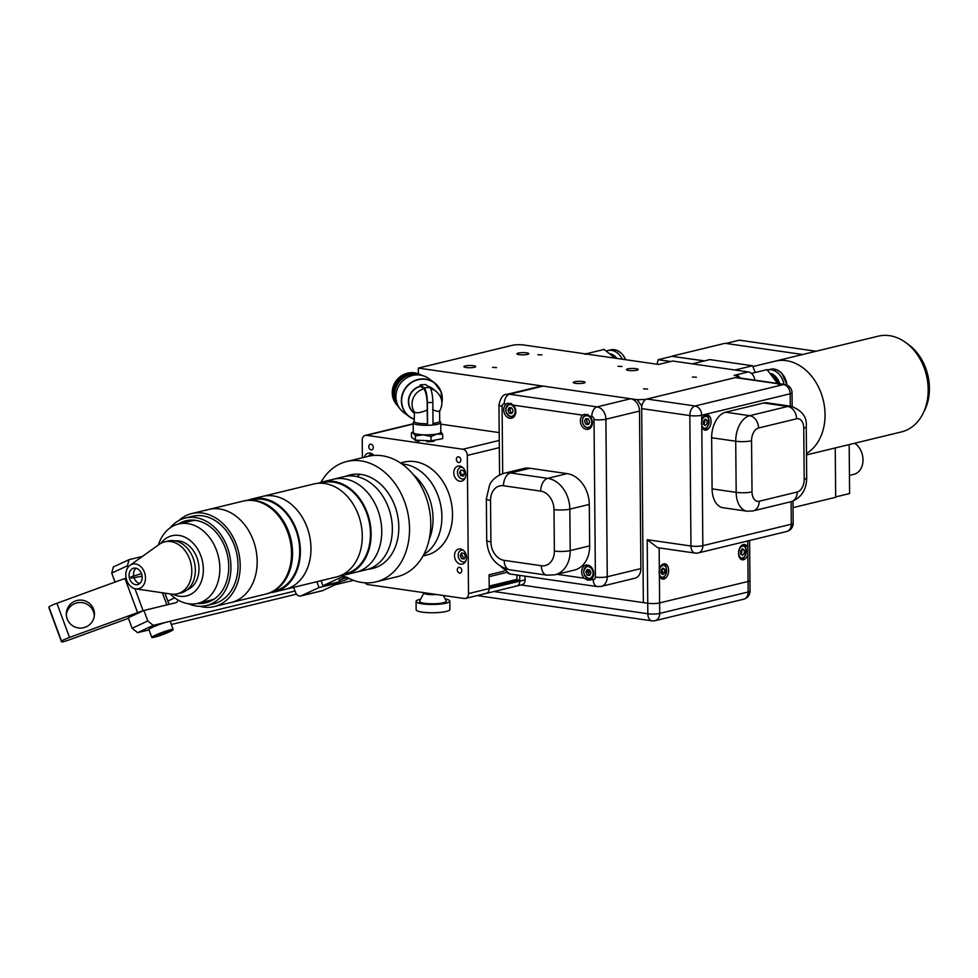 <?xml version="1.0" encoding="UTF-8"?>
<svg xmlns="http://www.w3.org/2000/svg" width="978" height="978" viewBox="0 0 978 978"><rect width="100%" height="100%" fill="white"/><g stroke="black" fill="none" stroke-linecap="round" stroke-linejoin="round"><path stroke-width="1.47" d="M835.236 447.948L835.677 497.289L793.036 507.619M704.563 360.87L671.947 356.347M671.947 356.163L725.028 343.302L802.608 354.501M670.676 361.518L658.108 359.696L657.094 364.244M704.197 360.955L672.057 356.322L658.108 359.696M835.664 496.922L849.601 493.548L849.173 444.574M725.957 343.437L739.405 340.173L816.043 351.249M854.65 443.254A16.883 12.885 76.4 0 1 862.999 460.528A16.883 12.885 76.4 0 1 853.843 474.33L849.442 475.394M641.678 408.621A8.447 5.22 -81.8 0 1 646.91 399.036L695.065 405.992A8.447 5.22 98.2 0 0 689.832 415.577L641.678 408.621L643.365 602.619L521.029 584.954L647.742 603.255A8.447 1.601 -0.5 0 0 659.612 602.925L659.71 613.426A8.447 6.443 76.4 0 1 655.138 620.675L743.586 599.233A8.447 6.443 -103.6 0 0 748.17 591.983L748.072 581.482A8.447 1.601 -0.5 0 0 749.955 580.455A8.447 1.601 179.5 0 1 748.072 581.482L659.612 602.925L748.072 581.482L747.779 547.912A7.738 4.792 98.2 0 0 744.49 544.489A7.738 4.792 98.2 0 0 743.317 544.55A7.738 4.792 98.2 0 0 738.549 552.399A7.738 4.792 98.2 0 0 742.278 559.807A7.738 4.792 98.2 0 0 747.84 554.245M752.009 491.91A11.259 2.127 179.5 0 1 736.177 492.35A22.518 13.924 -81.8 0 0 747.106 511.213L723.023 507.729A22.518 13.924 -81.8 0 1 712.094 488.878L736.177 492.35L735.725 441.225A22.518 13.924 -81.8 0 1 749.686 415.687L787.718 406.469A22.518 13.924 -81.8 0 1 791.129 406.298C802.168 410.442 807.205 417.264 806.251 426.763A11.259 2.127 179.5 0 1 803.745 428.132A11.259 6.968 98.2 0 0 796.569 418.792L758.537 428.009A11.259 6.968 98.2 0 0 751.556 440.772L752.009 491.91A11.259 6.968 98.2 0 0 759.172 501.249L797.217 492.02A11.259 6.968 98.2 0 0 804.197 479.257L803.745 428.132M751.556 440.772A11.259 2.127 179.5 0 1 735.725 441.225L711.654 437.753L712.094 488.878M711.654 437.753A22.518 13.924 -81.8 0 1 725.603 412.215L749.686 415.687A11.259 8.582 -103.6 0 1 758.537 428.009M796.569 418.792A11.259 8.582 -103.6 0 0 787.718 406.469L763.647 402.997L725.603 412.215M763.647 402.997A22.518 13.924 -81.8 0 1 767.058 402.814L791.129 406.298M741.153 554.379A7.738 4.792 98.2 0 0 741.899 549.599M659.38 575.687A7.738 4.792 98.2 0 0 662.668 579.11A7.738 4.792 98.2 0 0 668.512 572.13A7.738 4.792 98.2 0 0 664.881 563.793A7.738 4.792 98.2 0 0 663.707 563.841A7.738 4.792 98.2 0 0 659.331 569.355L659.612 602.925A8.447 1.601 179.5 0 1 647.742 603.255L647.191 539.697L657.668 547.68L695.065 553.083A8.447 8.447 0 0 0 698.268 552.937L786.715 531.494A8.447 6.443 -103.6 0 0 791.3 524.232L791.104 501.702A11.259 8.582 -103.6 0 0 797.217 492.02M661.861 572.692A7.738 4.792 98.2 0 0 662.289 569.575M662.289 569.123A7.738 4.792 98.2 0 0 662.277 568.903L664.698 569.245L664.722 572.509L662.925 574.587L661.104 573.389L661.079 570.125L662.876 568.059L664.698 569.245M706.128 414.855A7.738 4.792 98.2 0 0 701.752 420.357L701.801 426.689A7.738 4.792 98.2 0 0 705.089 430.112A7.738 4.792 98.2 0 0 710.933 423.144A7.738 4.792 98.2 0 0 707.302 414.794A7.738 4.792 98.2 0 0 706.128 414.855M703.964 424.684A7.738 4.792 98.2 0 0 704.38 423.315M704.698 421.115A7.738 4.792 98.2 0 0 704.698 419.904L707.118 420.259L705.297 419.061L703.5 421.139L703.524 424.403L705.346 425.589L707.143 423.523L707.118 420.259M646.91 399.036L735.37 377.606A8.447 5.22 -81.8 0 1 736.642 377.532L784.796 384.488A8.447 5.22 -81.8 0 0 783.525 384.562A8.447 6.443 76.4 0 1 790.163 393.792L701.703 415.234A8.447 1.601 179.5 0 1 689.832 415.577L690.969 546.017A8.447 5.22 98.2 0 0 695.065 553.083M739.93 378.009L738.488 375.992L738.903 376.738L645.138 399.476L637.228 399.696L641.654 405.858L643.365 602.619L647.742 603.255L647.839 613.756L493.914 591.531M503.511 485.748A11.259 6.968 -81.8 0 1 510.492 472.973A28.142 21.467 76.4 0 0 504.11 473.266L523.572 468.548A28.142 21.467 76.4 0 1 529.954 468.266L510.492 472.973L547.704 478.352A28.142 21.467 76.4 0 1 569.832 509.147A11.259 2.127 179.5 0 1 554 509.599A16.883 12.885 -103.6 0 0 540.724 491.127L503.511 485.748A16.883 12.885 -103.6 0 0 490.528 500.43A11.259 2.127 179.5 0 1 486.347 498.817L486.714 540.272C487.753 556.189 495.394 566.03 509.636 569.795A11.259 6.968 -81.8 0 1 504.171 560.37L541.372 565.736A16.883 12.885 -103.6 0 0 554.367 551.054L554 509.599M540.724 491.127A11.259 6.968 -81.8 0 1 547.704 478.352L567.167 473.633L529.954 468.266M567.167 473.633A28.142 21.467 76.4 0 1 589.294 504.428L569.832 509.147L570.198 550.602A11.259 2.127 179.5 0 1 554.367 551.054M541.372 565.736A11.259 6.968 -81.8 0 0 546.849 575.162L554.942 574.795A28.142 21.467 76.4 0 0 570.198 550.602L589.661 545.883L589.294 504.428M589.661 545.883A28.142 21.467 76.4 0 1 574.404 570.076L554.942 574.795M591.372 579.257A7.738 5.905 -103.6 0 0 593.047 569.991A7.738 5.905 -103.6 0 0 585.883 565.137A7.738 5.905 -103.6 0 0 581.763 570.492A7.738 5.905 -103.6 0 0 584.147 578.218L587.864 580.235L593.23 579.526A8.447 5.22 98.2 0 0 597.326 586.592L509.782 573.952A8.447 5.22 98.2 0 1 505.858 568.915M588.646 565.308A7.738 5.905 -103.6 0 0 587.974 566.176M590.908 578.304A7.738 5.905 -103.6 0 0 591.898 578.756M499.562 474.929L498.951 405.063C500.565 397.655 503.218 394.085 506.934 394.366L540.553 386.212A11.259 8.582 76.4 0 1 543.108 386.102L630.651 398.743A11.259 8.582 76.4 0 1 639.514 411.066L640.883 568.597A11.259 8.582 76.4 0 1 634.783 578.267L601.164 586.421A11.259 8.582 76.4 0 0 607.265 576.739L640.883 568.597M590.798 572.399L587.925 571.983M509.844 418.291A7.738 5.905 -103.6 0 0 511.604 418.217A7.738 5.905 -103.6 0 0 515.724 412.863A7.738 5.905 -103.6 0 0 513.34 405.136L508.01 403.156L506.115 404.097A7.738 5.905 -103.6 0 0 504.086 412.276A7.738 5.905 -103.6 0 0 509.844 418.291M510.748 403.315A7.738 5.905 -103.6 0 0 510.125 404.097M513.108 416.408A7.738 5.905 -103.6 0 0 513.976 416.799M582.729 415.161A7.738 5.905 -103.6 0 0 580.7 423.34A7.738 5.905 -103.6 0 0 586.458 429.366A7.738 5.905 -103.6 0 0 588.206 429.281A7.738 5.905 -103.6 0 0 592.326 423.926A7.738 5.905 -103.6 0 0 589.942 416.2L584.624 414.232L582.729 415.161L513.34 405.136M587.362 414.379A7.738 5.905 -103.6 0 0 586.727 415.161M589.71 427.472A7.738 5.905 -103.6 0 0 590.59 427.863M603.634 349.562L584.587 354.17M603.866 349.244L615.174 358.18M586.054 354.391L585.798 353.633M611.421 354.647A13.655 10.416 76.4 0 1 615.859 358.29M610.431 353.816A13.655 10.416 76.4 0 1 616.922 358.437M606.666 350.894A16.467 12.555 76.4 0 1 607.803 350.54A16.467 12.555 76.4 0 1 622.301 359.219M461.249 553.548A7.738 5.905 -103.6 0 0 461.335 555.357M466.555 557.423A7.738 5.905 -103.6 0 0 458.706 549.037A7.738 5.905 -103.6 0 0 454.794 557.949A7.738 5.905 -103.6 0 0 462.362 564.074A7.738 5.905 -103.6 0 0 466.555 557.423M460.528 470.638A7.738 5.905 -103.6 0 0 461.579 475.552M465.834 474.513A7.738 5.905 -103.6 0 0 457.985 466.127A7.738 5.905 -103.6 0 0 454.073 475.039A7.738 5.905 -103.6 0 0 461.628 481.164A7.738 5.905 -103.6 0 0 465.834 474.513M364.99 582.802A5.623 4.291 -103.6 0 0 367.875 584.575L464.183 598.487A5.623 4.291 -103.6 0 0 465.455 598.426A5.623 4.291 -103.6 0 0 468.511 593.585L467.301 455.406A5.623 4.291 -103.6 0 0 462.875 449.244L366.567 435.332A5.623 4.291 -103.6 0 0 365.295 435.393A5.623 4.291 -103.6 0 0 362.239 440.234L362.386 457.728M415.112 440.308A12.922 2.445 -0.5 0 0 418.987 441.261A12.922 2.445 -0.5 0 0 419.049 441.274M426.836 441.738A12.922 2.445 -0.5 0 0 433.939 441.31M499.196 432.594L440.76 424.159M519.758 575.394L519.807 581.152L519.807 579.771L489.196 587.191L489.208 588.573L489.086 574.758L504.012 571.14M505.944 572.595L489.098 576.665M468.511 593.585L489.208 588.573A5.623 4.291 76.4 0 1 486.152 593.414A5.623 4.291 -103.6 0 0 489.208 588.573L519.807 581.152A5.623 4.291 76.4 0 1 516.763 585.993A5.623 4.291 -103.6 0 0 519.807 581.152L525.125 579.868L525.088 576.164M515.479 586.042A5.623 4.291 -103.6 0 0 516.763 585.993L522.069 584.71A5.623 4.291 76.4 0 0 525.125 579.868M499.122 583.683L501.959 584.098L499.122 583.683M373.29 447.349A2.885 2.2 -103.6 0 0 370.356 444.22A2.885 2.2 -103.6 0 0 368.902 447.545A2.885 2.2 -103.6 0 0 371.726 449.831A2.885 2.2 -103.6 0 0 373.29 447.349M461.799 570.541A2.885 2.2 -103.6 0 0 458.878 567.411A2.885 2.2 -103.6 0 0 457.423 570.736A2.885 2.2 -103.6 0 0 460.235 573.022A2.885 2.2 -103.6 0 0 461.799 570.541M460.834 459.99A2.885 2.2 -103.6 0 0 457.912 456.86A2.885 2.2 -103.6 0 0 456.457 460.186A2.885 2.2 -103.6 0 0 459.269 462.472A2.885 2.2 -103.6 0 0 460.834 459.99M373.902 455.442A7.738 5.905 -103.6 0 0 368.241 453.156A7.738 5.905 -103.6 0 0 364.391 457.252M484.88 593.463A5.623 4.291 -103.6 0 0 486.152 593.414L516.763 585.993M489.183 586.091L516.959 579.355L516.922 574.978M752.852 366.567L775.151 361.163A49.255 37.567 76.4 0 1 821.654 394.66A49.255 37.567 76.4 0 1 806.483 453.547A49.255 37.567 -103.6 0 0 825.053 414.562A49.255 37.567 -103.6 0 0 775.151 361.163L878.293 336.163A49.255 37.567 76.4 0 1 926.398 375.173A49.255 37.567 76.4 0 1 901.496 431.897L806.495 454.917M907.009 343.522A45.599 34.78 76.4 0 1 923.648 412.203M692.29 363.853L709.832 359.598L752.51 365.76L755.309 372.459M734.967 370.014L752.51 365.76M431.188 593.719A11.259 2.127 179.5 0 1 423.877 592.961A11.259 2.127 179.5 0 1 422.337 592.436M436.408 594.477A9.01 1.699 179.5 0 1 425.687 594.025A9.01 1.699 179.5 0 1 423.877 593.01L423.877 592.949M443.327 595.468L446.237 600.908A13.35 2.531 179.5 0 1 437.826 603.585A13.35 2.531 179.5 0 1 422.288 602.876A13.35 2.531 179.5 0 1 419.66 601.14L423.865 592.949M445.198 598.976A16.883 3.191 179.5 0 1 449.843 601.128A16.883 3.191 179.5 0 1 438.327 604.257A16.883 3.191 179.5 0 1 419.464 603.304A16.883 3.191 179.5 0 1 416.066 601.421A16.883 3.191 179.5 0 1 420.662 599.184M449.843 601.128L449.904 609.416A16.883 3.191 179.5 0 1 438.401 612.546A16.883 3.191 179.5 0 1 419.538 611.605A16.883 3.191 179.5 0 1 416.139 609.71L416.066 601.421M418.523 374.342A19.426 18.496 126.5 0 0 397.459 381.64A19.426 18.496 126.5 0 0 396.616 403.914M415.161 374.061A19.707 18.765 126.5 0 0 395.369 400.784M409.415 374.941A19.707 18.765 126.5 0 0 394.537 395.039M441.909 402.948L441.127 391.811L434.403 382.728L428.951 378.694A21.113 20.11 126.5 0 0 424.305 376.163L421.97 375.283A20.404 19.438 126.5 0 0 398.706 382.557A20.404 19.438 126.5 0 0 398.523 406.946L400.051 408.914A21.113 20.11 126.5 0 0 403.828 412.618L409.281 416.665A21.113 20.11 126.5 0 0 414.159 419.281L409.281 416.665A21.113 20.11 126.5 0 1 405.687 387.728A21.113 20.11 126.5 0 1 434.403 382.728A21.113 20.11 126.5 0 1 441.909 402.85M424.305 376.163A21.113 20.11 126.5 0 0 400.234 383.694A21.113 20.11 126.5 0 0 400.051 408.914M428.401 425.296L432.203 425.075A13.79 2.604 179.5 0 1 428.401 425.296L427.533 425.308A13.79 2.604 179.5 0 1 413.168 422.826A13.79 2.604 179.5 0 1 413.303 422.472L414.171 421.274M429.586 387.471L424.134 387.777L420.173 384.855L425.638 384.55L429.586 387.471A12.812 3.056 86.8 0 1 432.838 402.374L433.034 425.027L432.203 425.075M424.134 387.777A12.812 3.056 86.8 0 1 427.374 402.679L427.569 425.332M440.834 431.591A14.071 2.665 179.5 0 1 436.848 434.073L442.692 434.33L440.687 431.481M436.848 434.073A14.071 2.665 179.5 0 1 423.205 434.831L431.029 436.567L436.848 434.073M413.254 431.787L411.42 432.924L413.401 433.009L415.405 435.87L423.205 434.831A14.071 2.665 179.5 0 1 413.401 433.009A14.071 2.665 179.5 0 1 413.254 431.836M411.42 432.924L411.457 437.203L415.442 440.149L415.405 435.87M431.029 436.567L431.078 440.858L415.442 440.149M442.692 434.33L442.728 438.621L431.078 440.858M439.721 421.041L440.613 422.227A13.79 2.604 179.5 0 1 440.748 422.594L440.834 432.117A13.79 2.604 179.5 0 1 427.068 434.855A13.79 2.604 179.5 0 1 413.254 432.362L413.168 422.826M440.748 422.594A13.79 2.604 179.5 0 1 433.034 425.002M427.276 423.743A12.775 2.421 179.5 0 1 414.171 421.432L414.464 412.129C416.714 413.352 420.931 412.667 427.154 410.075L427.533 425.308M439.635 411.249L439.721 421.212A12.775 2.421 179.5 0 1 433.022 423.401M439.635 411.212L439.611 411.298C443.56 403.584 442.3 396.872 435.833 391.139A15.196 14.474 126.5 0 0 430.528 388.743M439.244 410.748C440.296 412.031 438.083 411.714 432.606 409.77M420.173 384.855L420.552 386.347L423.926 388.841C426.445 392.74 427.52 399.819 427.154 410.075M430.809 534.917A47.849 36.492 -103.6 0 0 413.462 474.795A47.849 36.492 -103.6 0 1 430.809 534.917A47.849 36.492 -103.6 0 1 429.146 539.526A47.849 36.492 -103.6 0 0 430.809 534.917M333.266 479.269A47.849 36.492 76.4 0 1 380.002 517.179A47.849 36.492 76.4 0 1 355.809 572.277A47.849 36.492 -103.6 0 0 381.75 531.164A47.849 36.492 -103.6 0 0 355.051 482.423A47.849 36.492 -103.6 0 0 333.266 479.269A47.849 36.492 76.4 0 1 380.002 517.179A47.849 36.492 76.4 0 1 355.809 572.277A47.849 36.492 -103.6 0 0 381.75 531.164A47.849 36.492 -103.6 0 0 355.051 482.423A47.849 36.492 -103.6 0 0 333.266 479.269A47.849 36.492 76.4 0 1 380.002 517.179A47.849 36.492 76.4 0 1 355.809 572.277L375.271 567.558A47.849 36.492 76.4 0 0 376.787 567.142A47.849 36.492 76.4 0 1 375.271 567.558L355.809 572.277A47.849 36.492 76.4 0 0 380.002 517.179A47.849 36.492 76.4 0 0 333.266 479.269L352.728 474.55A47.849 36.492 76.4 0 1 354.268 474.232A47.849 36.492 76.4 0 0 352.728 474.55L322.642 481.848A47.849 36.492 76.4 0 1 369.378 519.746A47.849 36.492 76.4 0 1 345.185 574.844A47.849 36.492 76.4 0 1 340.674 575.553A47.849 36.492 76.4 0 0 345.185 574.844L366.42 569.697A47.849 36.492 -103.6 0 0 392.361 528.597A47.849 36.492 -103.6 0 0 365.662 479.856A47.849 36.492 -103.6 0 0 343.877 476.702L322.642 481.848A47.849 36.492 76.4 0 1 369.378 519.746A47.849 36.492 76.4 0 1 345.185 574.844L366.42 569.697A47.849 36.492 -103.6 0 0 392.361 528.597A47.849 36.492 -103.6 0 0 365.662 479.856A47.849 36.492 -103.6 0 0 343.877 476.702L333.266 479.269M401.909 463.963A47.849 36.492 76.4 0 1 440.149 502.594A47.849 36.492 76.4 0 1 423.841 554.453A47.849 36.492 76.4 0 0 440.149 502.594A47.849 36.492 76.4 0 0 401.909 463.963M423.009 555.981L426.567 555.113A47.849 36.492 -103.6 0 0 452.508 514.012A47.849 36.492 -103.6 0 0 425.809 465.271A47.849 36.492 -103.6 0 0 404.024 462.117A47.849 36.492 76.4 0 1 450.76 500.027A47.849 36.492 76.4 0 1 426.567 555.113A47.849 36.492 -103.6 0 0 452.508 514.012A47.849 36.492 -103.6 0 0 425.809 465.271A47.849 36.492 -103.6 0 0 404.024 462.117A47.849 36.492 76.4 0 1 450.76 500.027A47.849 36.492 76.4 0 1 426.567 555.113A47.849 36.492 -103.6 0 0 450.76 500.027A47.849 36.492 -103.6 0 0 404.024 462.117L400.467 462.985M318.315 483.279A47.849 36.492 76.4 0 1 322.642 481.848A47.849 36.492 76.4 0 0 318.315 483.279M322.85 482.667A47.005 35.844 76.4 0 1 368.755 519.905A47.005 35.844 76.4 0 1 344.989 574.025A47.005 35.844 76.4 0 0 368.755 519.905A47.005 35.844 76.4 0 0 322.85 482.667L320.637 483.205L322.85 482.667M360.038 552.069A47.849 36.492 -103.6 0 0 351.921 502.252A47.849 36.492 -103.6 0 0 313.804 483.988A47.849 36.492 -103.6 0 1 351.921 502.252A47.849 36.492 -103.6 0 1 360.038 552.069A47.849 36.492 -103.6 0 1 336.346 576.983A47.849 36.492 -103.6 0 0 360.038 552.069M248.045 500.223A47.849 36.492 76.4 0 1 251.884 499L262.495 496.421A47.849 36.492 76.4 0 1 309.231 534.33A47.849 36.492 76.4 0 1 285.038 589.428L336.346 576.983L285.038 589.428A47.849 36.492 76.4 0 0 309.231 534.33A47.849 36.492 76.4 0 0 262.495 496.421A47.849 36.492 76.4 0 1 309.231 534.33A47.849 36.492 76.4 0 1 285.038 589.428L274.427 591.996A47.849 36.492 76.4 0 1 270.454 592.656M178.302 524.074A42.213 32.201 76.4 0 1 185.979 520.761A42.213 32.201 76.4 0 1 227.214 554.208A42.213 32.201 76.4 0 1 205.869 602.827A42.213 32.201 76.4 0 1 197.519 603.402M170.074 527.9A45.037 34.34 76.4 0 1 185.319 518.034A45.037 34.34 76.4 0 1 229.304 553.707A45.037 34.34 76.4 0 1 206.529 605.553A45.037 34.34 76.4 0 1 188.461 603.756M214.268 606.58L265.576 594.147A47.849 36.492 -103.6 0 0 290.6 563.756A47.849 36.492 -103.6 0 0 279.476 517.069A47.849 36.492 -103.6 0 0 243.033 501.139L191.725 513.572A47.849 36.492 76.4 0 1 238.461 551.482A47.849 36.492 76.4 0 1 214.268 606.58A47.849 36.492 76.4 0 1 199.72 606.299M178.913 520.492A47.849 36.492 76.4 0 1 191.725 513.572M185.319 518.034L192.397 516.311A45.037 34.34 76.4 0 1 236.383 551.983A45.037 34.34 76.4 0 1 213.607 603.842L206.529 605.553M250.906 500.1L252.079 499.819A47.005 35.844 76.4 0 1 297.997 537.056A47.005 35.844 76.4 0 1 274.231 591.177L273.045 591.458M251.884 499A47.849 36.492 76.4 0 1 298.62 536.898A47.849 36.492 76.4 0 1 274.427 591.996M766.728 369.696L751.422 373.4L767.045 369.623L778.243 384.293M767.045 369.623L768.17 370.332M773.671 376.701A13.655 10.416 76.4 0 1 776.532 380.772M771.801 374.366A13.655 10.416 76.4 0 1 778.574 383.584M771.031 373.462A13.655 10.416 76.4 0 1 779.454 383.718M777.033 378.327A11.259 8.582 76.4 0 1 779.735 383.755M786.948 385.1A16.467 12.555 76.4 0 0 770.383 369.244L767.693 369.904A16.467 12.555 76.4 0 1 783.928 384.366M474.391 367.276A5.905 1.112 -0.5 0 0 475.711 366.567A5.905 1.112 -0.5 0 0 469.782 365.503A5.905 1.112 -0.5 0 0 463.89 366.664A5.905 1.112 -0.5 0 0 467.826 367.691A5.905 1.112 -0.5 0 0 474.391 367.276M636.91 370.222A5.905 1.112 -0.5 0 0 638.218 369.501A5.905 1.112 -0.5 0 0 632.301 368.437A5.905 1.112 -0.5 0 0 626.397 369.611A5.905 1.112 -0.5 0 0 630.345 370.625A5.905 1.112 -0.5 0 0 636.91 370.222M583.829 383.083A5.905 1.112 -0.5 0 0 585.15 382.374A5.905 1.112 -0.5 0 0 579.221 381.31A5.905 1.112 -0.5 0 0 573.328 382.471A5.905 1.112 -0.5 0 0 577.264 383.498A5.905 1.112 -0.5 0 0 583.829 383.083M527.472 354.415A5.905 1.112 -0.5 0 0 528.78 353.694A5.905 1.112 -0.5 0 0 522.863 352.63A5.905 1.112 -0.5 0 0 516.959 353.804A5.905 1.112 -0.5 0 0 520.907 354.818A5.905 1.112 -0.5 0 0 527.472 354.415M492.533 367.373L496.543 367.606L492.533 367.373M537.876 354.684L541.873 354.916L537.876 354.684M617.986 366.261L621.984 366.493L617.986 366.261M692.4 377.007L696.409 377.239L692.4 377.007M643.573 388.841L647.583 389.073L643.573 388.841M418.388 373.804L418.339 368.083L512.105 345.356A8.447 1.601 -0.5 0 1 523.976 345.014L658.561 364.452L672.717 361.016L748.256 371.933L734.111 375.369L738.488 375.992M748.256 371.933A8.447 6.443 76.4 0 1 754.845 380.161M637.228 399.696L418.339 368.083M588.255 570.651L590.15 570.92M641.654 405.858L642.155 404.916M644.624 400.405L645.138 399.476M741.336 553.854L741.3 550.125M738.903 376.738L739.869 377.997M131.028 576.898L131.162 578.145L131.028 576.898M360.136 474.318A47.849 36.492 -103.6 0 0 356.97 476.628M368.804 569.123A48.13 36.712 -103.6 0 0 372.716 568.462A48.13 36.712 -103.6 0 0 397.056 513.047A48.13 36.712 -103.6 0 0 350.051 474.917A48.13 36.712 -103.6 0 0 346.261 476.127M339.953 581.604L340.246 582.411L319.024 587.558L301.358 595.761A5.623 4.291 -103.6 0 1 300.747 595.981A5.623 4.291 -103.6 0 1 295.49 592.338L293.644 587.338M340.246 582.411L322.593 590.614A5.623 4.291 76.4 0 1 321.97 590.834L300.747 595.981M316.86 581.714L319.024 587.558M343.62 576.69L341.102 577.289A11.259 8.582 76.4 0 1 342.324 576.861A11.259 8.582 76.4 0 1 347.508 577.631A61.92 47.225 -103.6 0 0 375.968 581.861A61.92 47.225 -103.6 0 0 407.276 510.565A61.92 47.225 -103.6 0 0 346.799 461.506A61.92 47.225 -103.6 0 0 320.943 482.313M375.968 581.861L397.202 576.714A61.92 47.225 -103.6 0 0 428.511 505.418A61.92 47.225 -103.6 0 0 368.021 456.371L346.799 461.506M346.42 577.142L339.011 580.211L347.153 577.46M348.938 578.377L344.17 580.59L322.948 585.736L341.102 577.289M321.077 580.688L322.948 585.736M135.722 588.842L171.199 594.074A26.736 20.391 -103.6 0 0 177.324 593.817L180.857 592.961A26.736 20.391 -103.6 0 0 194.377 562.167A26.736 20.391 -103.6 0 0 168.265 540.993L164.72 541.849A26.736 20.391 -103.6 0 0 159.157 544.416L130.025 565.321A12.665 9.658 -103.6 0 0 127.336 581.763A12.665 9.658 -103.6 0 0 135.722 588.842A12.665 9.658 -103.6 0 0 145.025 574.135A12.665 9.658 -103.6 0 0 130.025 565.321M177.324 593.817A26.736 20.391 -103.6 0 0 190.844 563.022A26.736 20.391 -103.6 0 0 164.72 541.849M130.098 579.978A8.447 6.443 -103.6 0 0 137.629 584.612A8.447 6.443 -103.6 0 0 141.896 574.893A8.447 6.443 -103.6 0 0 133.644 568.206A8.447 6.443 -103.6 0 0 130.098 579.978M134.023 577.643A8.447 6.443 -103.6 0 0 134.524 578.903A8.447 6.443 -103.6 0 0 139.707 583.548M135.991 568.194A8.447 6.443 -103.6 0 0 133.644 576.054M158.387 544.966A40.807 31.125 76.4 0 1 159.402 542.105A40.807 31.125 76.4 0 1 178.497 524.025L190.893 521.017A40.807 31.125 76.4 0 1 195.734 520.369M214.72 598.719A40.807 31.125 76.4 0 1 210.111 600.345L197.727 603.353A40.807 31.125 76.4 0 1 170.258 593.939M178.497 524.025A40.807 31.125 76.4 0 1 218.363 556.36A40.807 31.125 76.4 0 1 197.727 603.353M160.869 543.34A30.954 23.606 76.4 0 1 191.896 541.983A30.954 23.606 76.4 0 1 201.419 581.25A30.954 23.606 76.4 0 1 173.204 594.245M175.245 540.871A25.33 19.316 76.4 0 1 198.045 561.274A25.33 19.316 76.4 0 1 187.128 589.856M208.693 509.465A47.849 36.492 -103.6 0 1 255.429 547.374A47.849 36.492 -103.6 0 1 231.236 602.472L266.615 593.89A47.849 36.492 -103.6 0 0 290.808 538.792A47.849 36.492 -103.6 0 0 244.072 500.895L208.693 509.465A47.849 36.492 -103.6 0 0 205.502 510.443M210.991 600.113A40.807 31.125 -103.6 0 0 213.754 599.38M194.561 520.21A40.807 31.125 -103.6 0 0 191.774 520.822M591.592 420.784A3.521 2.677 76.4 0 1 592.24 422.007M128.424 618.304L69.389 639.808A8.447 0.819 -20.3 0 1 61.516 641.837L61.541 641.213A8.447 0.819 -20.3 0 1 69.511 637.424L137.568 612.631A8.447 0.819 -20.3 0 1 143.02 610.883M48.9 607.644L61.504 641.8A8.447 0.819 -20.3 0 1 61.504 641.8L48.9 607.68A8.447 0.819 -20.3 0 1 48.9 607.68A8.447 0.819 -20.3 0 1 48.9 607.644L48.937 607.045A8.447 0.819 -20.3 0 1 56.907 603.267L124.952 578.463A8.447 0.819 -20.3 0 1 126.113 578.059M161.443 606.213L166.847 604.844A8.447 0.819 -20.3 0 1 168.412 604.526M93.595 609.27A14.071 13.998 3 0 0 66.333 613.353A14.071 13.998 3 0 0 79.646 628.059A14.071 13.998 3 0 0 93.595 609.27M94.316 616.018A14.071 13.998 3 0 0 66.321 614.551M171.615 630.761A11.394 1.112 159.7 0 0 173.179 629.526A11.394 1.112 159.7 0 0 162.103 632.436A11.394 1.112 159.7 0 0 151.798 637.424A11.394 1.112 159.7 0 0 159.781 635.614A11.394 1.112 159.7 0 0 171.615 630.761M173.179 629.526L170.27 621.641A11.394 1.112 159.7 0 0 159.194 624.551A11.394 1.112 159.7 0 0 148.888 629.539L151.798 637.424M168.192 631.959L169.732 630.565L164.035 632.081L155.245 636.385L168.192 631.959L167.861 631.067M160.453 633.524L160.942 634.869M142.397 556.433L129.035 559.673L113.326 566.971L111.737 573.084L115.049 582.081M129.035 559.673L127.433 565.797L111.737 573.084M177.825 599.917A5.623 3.594 -114.9 0 1 176.199 602.595A5.623 3.594 -114.9 0 1 175.759 602.741L143.913 610.468L147.8 620.981L153.277 625.37L137.58 632.668L149.023 629.893M171.321 624.49L296.493 594.147M335.148 584.783L353.486 580.333M153.277 625.37L166.309 622.216M168.546 621.666L295.014 591.018M147.8 620.981L132.103 628.267L137.58 632.668M143.913 610.468L128.216 617.766L132.103 628.267M127.433 565.797L128.008 567.35M744.307 549.954L744.331 553.218L742.546 555.284L740.713 554.098L740.688 550.834L742.485 548.756L744.307 549.954L741.801 549.538M740.248 547.032A6.333 3.912 -81.8 0 1 743.146 545.712A6.333 3.912 -81.8 0 1 745.884 548.682M744.796 556.189A6.333 3.912 -81.8 0 1 741.336 558.255A6.333 3.912 -81.8 0 1 738.928 556.164M661.201 573.45L662.314 572.167L664.722 572.509M662.314 572.167L662.192 568.841M660.627 566.335A6.333 3.912 -81.8 0 1 663.536 565.015A6.333 3.912 -81.8 0 1 666.275 567.973M665.187 575.48A6.333 3.912 -81.8 0 1 661.727 577.546A6.333 3.912 -81.8 0 1 659.306 575.467M703.048 417.337A6.333 3.912 -81.8 0 1 705.957 416.017A6.333 3.912 -81.8 0 1 708.695 418.987M707.607 426.494A6.333 3.912 -81.8 0 1 704.148 428.56A6.333 3.912 -81.8 0 1 701.727 426.469M703.598 424.452A2.873 1.785 98.2 0 0 704.417 420.075M589.685 421.958L588.365 418.951L585.785 418.584L584.514 421.212L585.834 424.232L588.414 424.599L589.685 421.958M587.142 427.459A5.978 4.56 -103.6 0 0 591.103 419.232A5.978 4.56 -103.6 0 0 583.047 418.071A5.978 4.56 -103.6 0 0 587.142 427.459M587.375 427.753A6.333 4.829 76.4 0 1 582.46 421.75A6.333 4.829 76.4 0 1 585.822 415.381A6.333 4.829 76.4 0 1 592.008 420.393A6.333 4.829 76.4 0 1 588.805 427.692A6.333 4.829 76.4 0 1 587.375 427.753M586.666 418.706A6.333 4.829 -103.6 0 0 588.194 424.574M587.497 418.829A2.873 2.2 -103.6 0 0 586.91 421.665A2.873 2.2 -103.6 0 0 588.768 423.877M510.015 409.342A6.333 4.829 -103.6 0 0 511.58 413.511M507.9 410.149L509.22 413.168L511.8 413.535L513.071 410.894L511.751 407.887L509.171 407.508L507.9 410.149L509.844 409.684L510.785 407.74M587.778 571.641L589.086 574.648L587.142 575.125L589.734 575.492L590.993 572.851L589.685 569.844L587.093 569.477L585.834 572.106L587.778 571.641L588.707 569.709M587.142 575.125L585.834 572.106M588.683 578.646A6.333 4.829 76.4 0 1 583.768 572.643A6.333 4.829 76.4 0 1 587.142 566.274A6.333 4.829 76.4 0 1 593.328 571.286A6.333 4.829 76.4 0 1 590.125 578.585A6.333 4.829 76.4 0 1 588.683 578.646M465.418 556.372L464.098 553.352L461.518 552.986L460.247 555.626L461.567 558.634L464.147 559.013L465.418 556.372M460.247 555.626L462.191 555.149L463.511 558.169L461.567 558.634M463.266 550.223A5.978 4.56 -103.6 0 0 458.181 555.015A5.978 4.56 -103.6 0 0 462.887 561.873A5.978 4.56 -103.6 0 0 465.858 560.932M463.376 470.455L460.797 470.076L459.526 472.716L460.846 475.724L463.425 476.103L464.697 473.462L463.376 470.455M460.846 475.724L463.768 475.394M462.545 467.313A5.978 4.56 -103.6 0 0 457.459 472.105A5.978 4.56 -103.6 0 0 462.166 478.963A5.978 4.56 -103.6 0 0 465.137 478.022M372.801 454.354A5.978 4.56 -103.6 0 0 368.498 456.249M743.586 599.233A8.447 8.447 0 0 0 750.04 590.956A8.447 1.601 179.5 0 1 748.17 591.983L659.71 613.426A8.447 1.601 179.5 0 1 647.839 613.756A8.447 5.22 -81.8 0 0 651.935 620.834A8.447 8.447 0 0 0 655.138 620.675M591.433 567.289L590.798 567.191M806.251 426.763L806.691 477.887C806.508 489.868 801.312 497.802 791.104 501.702L753.072 510.919A11.259 8.582 -103.6 0 0 759.172 501.249M806.691 477.887A11.259 2.127 179.5 0 1 804.197 479.257M701.801 426.689L702.84 545.675A8.447 1.601 179.5 0 1 690.969 546.017L647.191 539.697M786.715 531.494A8.447 8.447 0 0 0 793.17 523.218A8.447 1.601 179.5 0 1 791.3 524.232L702.84 545.675A8.447 6.443 76.4 0 1 698.268 552.937M747.779 547.912L747.718 540.944M659.135 547.9L659.331 569.355M784.796 384.488A8.447 8.447 0 0 1 792.033 392.777A8.447 1.601 179.5 0 1 790.163 393.792L790.273 406.163M701.752 420.357L701.703 415.234A8.447 6.443 76.4 0 0 695.065 405.992L783.525 384.562L735.37 377.606M490.528 500.43L490.895 541.885A11.259 2.127 179.5 0 1 486.714 540.272M490.895 541.885A16.883 12.885 -103.6 0 0 504.171 560.37M557.008 574.294L584.147 578.218M593.23 579.526A2.812 2.152 -103.6 0 0 595.394 577.081A8.447 1.601 -0.5 0 0 607.265 576.739L605.895 419.22A8.447 1.601 -0.5 0 1 594.025 419.55A2.812 2.152 -103.6 0 0 591.812 416.469L589.942 416.2M595.394 577.081L594.025 419.55M506.934 394.366A11.259 8.582 76.4 0 1 509.489 394.244L597.045 406.897A11.259 8.582 76.4 0 1 605.895 419.22L639.514 411.066M630.651 398.743L597.045 406.897A8.447 5.22 98.2 0 0 591.812 416.469M543.108 386.102L509.489 394.244A8.447 5.22 98.2 0 0 504.257 403.828A2.812 2.152 -103.6 0 0 502.093 406.273L502.68 473.658M498.951 405.063A8.447 1.601 -0.5 0 0 502.093 406.273M506.115 404.097L504.257 403.828M607.803 350.54L610.627 349.855A16.467 12.555 76.4 0 1 625.663 359.696M413.181 424.036L366.567 435.332M462.875 449.244L499.269 440.43M499.33 447.643L467.301 455.406M420.613 374.831A19.426 18.496 126.5 0 0 396.212 380.723A19.426 18.496 126.5 0 0 397.691 405.772L392.581 396.2L395.76 381.322L409.758 372.752L420.613 374.831M441.897 402.618A20.941 19.951 126.5 0 0 418.278 379.709A20.941 19.951 126.5 0 0 401.75 398.535A20.941 19.951 126.5 0 0 414.146 419.134M432.838 402.374L427.374 402.679M423.926 388.841A15.196 14.474 126.5 0 0 414.464 412.129M420.454 386.102A15.367 14.633 126.5 0 0 408.828 397.924A15.367 14.633 126.5 0 0 414.097 413.083M434.073 389.843A15.367 14.633 126.5 0 0 427.875 386.2M420.552 386.347A15.196 14.474 126.5 0 0 409.11 397.924A15.196 14.474 126.5 0 0 414.097 412.875M435.833 391.139L432.447 388.645A15.196 14.474 126.5 0 0 428.352 386.554M301.358 595.761L322.593 590.614M48.937 607.045L61.541 641.213M56.907 603.267L69.511 637.424M162.397 592.778L166.847 604.844M134.976 588.695L143.143 610.822M124.952 578.463L137.568 612.631M174.732 597.851L167.825 601.067M738.757 552.937A5.978 3.704 98.2 0 0 744.441 556.653A5.978 3.704 98.2 0 0 744.344 546.482A5.978 3.704 98.2 0 0 738.757 552.937M659.135 572.228A5.978 3.704 98.2 0 0 664.82 575.956A5.978 3.704 98.2 0 0 664.734 565.785A5.978 3.704 98.2 0 0 659.135 572.228M701.556 423.242A5.978 3.704 98.2 0 0 707.241 426.958A5.978 3.704 98.2 0 0 707.155 416.787A5.978 3.704 98.2 0 0 701.556 423.242M510.76 416.689A6.333 4.829 76.4 0 1 505.846 410.687A6.333 4.829 76.4 0 1 509.22 404.317A6.333 4.829 76.4 0 1 515.406 409.33A6.333 4.829 76.4 0 1 512.203 416.628A6.333 4.829 76.4 0 1 510.76 416.689M510.54 416.396A5.978 4.56 -103.6 0 0 514.489 408.168A5.978 4.56 -103.6 0 0 506.433 407.007A5.978 4.56 -103.6 0 0 510.54 416.396M588.463 578.353A5.978 4.56 -103.6 0 0 592.411 570.125A5.978 4.56 -103.6 0 0 584.355 568.964A5.978 4.56 -103.6 0 0 588.463 578.353M749.6 540.492L750.04 590.956M477.178 595.59L651.935 620.834M747.106 511.213L753.072 510.919M792.033 392.777L792.156 406.481M792.987 501.127L793.17 523.218M546.849 575.162L509.636 569.795M504.11 473.266C493.572 476.567 490.333 483.438 489.648 484.807L486.347 498.817M597.326 586.592L601.164 586.421M501.115 566.751L509.782 573.952M610.627 349.855L617.204 350.454L622.045 353.853L625.822 359.721M365.295 435.393L413.181 423.78M465.455 598.426L486.152 593.414M342.777 574.563L344.989 574.025L342.777 574.563M262.495 496.421L313.804 483.988L262.495 496.421M770.383 369.244L776.948 369.843L781.801 373.241L787.094 385.161M131.162 578.145L142.128 576.201M130.869 576.91L141.504 573.621M461.261 474.831L464.513 473.829M164.903 593.145L169.047 604.38M743.146 545.712C748.17 543.695 745.603 561.592 741.336 558.255M663.536 565.015C668.561 562.986 665.994 580.895 661.727 577.546M705.957 416.017C710.982 414 708.414 431.897 704.148 428.56M588.243 414.794L585.822 415.381M591.177 427.117L588.805 427.692M511.641 403.731L509.22 404.317C504.269 408.645 504.77 412.777 510.712 416.689L514.575 416.053M587.142 566.274C582.203 570.602 582.692 574.734 588.634 578.646L590.125 578.585"/></g></svg>
